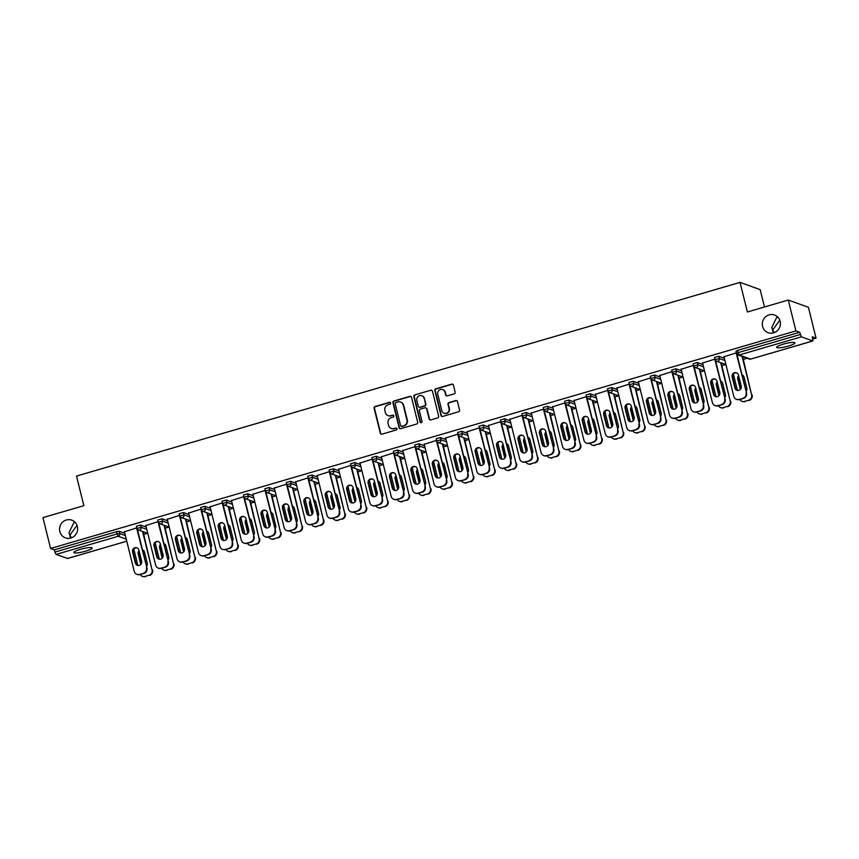 <?xml version="1.0" encoding="UTF-8"?>
<svg xmlns="http://www.w3.org/2000/svg" width="859" height="859" viewBox="0 0 859 859"><rect width="100%" height="100%" fill="white"/><g stroke="black" fill="none" stroke-linecap="round" stroke-linejoin="round"><path stroke-width="1.29" d="M71.501 537.809L69.869 535.211L70.417 538.142M77.374 526.449A9.428 9.02 109.8 0 1 65.391 537.874A9.428 9.02 109.8 0 1 62.546 522.208A9.428 9.02 109.8 0 1 77.374 526.449M774.27 332.658L772.649 330.06L773.197 332.991M780.144 321.298A9.428 9.02 109.8 0 1 768.171 332.723A9.428 9.02 109.8 0 1 765.326 317.057A9.428 9.02 109.8 0 1 780.144 321.298M390.63 403A1.009 0.966 -70.2 0 0 389.438 402.313L375.125 406.49A1.45 1.385 -70.2 0 0 374.127 408.261L380.29 433.161A1.45 1.385 -70.2 0 0 381.976 434.149L396.289 429.972A1.009 0.966 -70.2 0 0 396.396 428.05A1.009 0.966 -70.2 0 0 395.816 428.04L393.959 428.577A4.628 4.424 -70.2 0 1 388.547 425.409L388.043 423.337A4.628 4.424 -70.2 0 1 391.253 417.646L393.111 417.109A1.009 0.966 -70.2 0 0 393.207 415.187A1.009 0.966 -70.2 0 0 392.627 415.176L390.77 415.713A4.628 4.424 -70.2 0 1 385.369 412.545L384.853 410.473A4.628 4.424 -70.2 0 1 388.075 404.782L389.922 404.245A1.009 0.966 -70.2 0 0 390.63 403M390.222 402.42A1.009 0.966 -70.2 0 0 389.846 402.452L375.533 406.629A1.45 1.385 -70.2 0 0 374.524 408.412L380.687 433.312A1.45 1.385 -70.2 0 0 381.353 434.182M396.59 428.147A1.009 0.966 -70.2 0 0 396.214 428.179L393.959 428.577M393.401 415.284A1.009 0.966 -70.2 0 0 393.035 415.316L390.77 415.713M777.986 317.272L776.622 317.54L771.747 327.569L772.649 330.06L779.8 320.182M75.205 522.422L73.842 522.691L68.967 532.72L69.869 535.211L77.02 525.332M783.215 344.18A9.428 1.568 166.1 0 0 776.643 347.369A9.428 1.568 166.1 0 0 788.369 346.037A9.428 1.568 166.1 0 0 794.94 342.848A9.428 1.568 166.1 0 0 783.215 344.18M80.435 549.331A9.428 1.568 166.1 0 0 73.863 552.52A9.428 1.568 166.1 0 0 85.589 551.188A9.428 1.568 166.1 0 0 92.16 547.999A9.428 1.568 166.1 0 0 80.435 549.331M454.132 393.884A1.45 1.385 -70.2 0 0 455.141 392.101L453.412 385.122A1.45 1.385 -70.2 0 0 451.727 384.123L435.824 388.773A1.45 1.385 -70.2 0 0 434.815 390.544L440.978 415.445A1.45 1.385 -70.2 0 0 442.675 416.432L458.566 411.794A1.45 1.385 -70.2 0 0 459.576 410.022L457.482 401.582A1.45 1.385 -70.2 0 0 455.796 400.595L448.989 402.581A1.45 1.385 -70.2 0 0 447.99 404.353L449.021 408.54A3.865 3.694 -70.2 0 1 444.114 413.222A3.865 3.694 -70.2 0 1 441.816 410.645L437.757 394.249A3.865 3.694 -70.2 0 1 442.675 389.557A3.865 3.694 -70.2 0 1 444.962 392.144L445.638 394.872A1.45 1.385 -70.2 0 0 447.335 395.87L454.132 393.884M50.584 548.471L42.95 517.612L83.849 505.672L76.526 476.069L740.05 282.375L747.373 311.978L788.283 300.038L795.917 330.898L50.584 548.471L54.353 549.824L54.912 552.079L117.092 533.933L116.534 531.678L54.353 549.824M411.515 397.352A1.45 1.385 -70.2 0 0 409.818 396.364L393.927 401.003A1.45 1.385 -70.2 0 0 392.917 402.774L399.081 427.675A1.45 1.385 -70.2 0 0 400.766 428.662L416.669 424.024A1.45 1.385 -70.2 0 0 417.678 422.252L411.515 397.352M414.876 394.882L430.778 390.244A1.45 1.385 -70.2 0 1 432.464 391.232L438.627 416.132A1.45 1.385 -70.2 0 1 437.618 417.914L430.821 419.901A1.45 1.385 -70.2 0 1 429.124 418.902L426.622 408.809A1.45 1.385 -70.2 0 0 424.937 407.821L420.427 409.131A1.45 1.385 -70.2 0 0 419.417 410.913L422.016 421.425A1.009 0.966 -70.2 0 1 420.738 422.649A1.009 0.966 -70.2 0 1 420.137 421.973L413.866 396.665A1.45 1.385 -70.2 0 1 414.876 394.882L430.778 390.244M764.478 306.985L760.183 289.633L740.05 282.375M67.603 558.468L56.039 554.42L54.912 552.079M788.283 300.038L808.416 307.297L816.05 338.156L812.85 339.09M795.917 330.898L799.686 332.261L801.372 336.846L812.861 340.959L812.281 336.803L816.05 338.156M747.126 358.278L743.325 359.384M725.715 364.527L721.904 365.633M704.294 370.777L700.493 371.893M682.884 377.026L679.082 378.143M661.473 383.275L657.672 384.392M640.062 389.535L636.261 390.641M618.652 395.784L614.84 396.89M597.23 402.033L593.429 403.139M575.82 408.283L572.019 409.389M554.409 414.532L550.608 415.649M532.999 420.781L529.198 421.898M511.588 427.03L507.776 428.147M490.167 433.29L486.366 434.396M468.756 439.54L464.955 440.646M447.346 445.789L443.545 446.895M425.935 452.038L422.134 453.144M404.525 458.287L400.713 459.393M383.103 464.536L379.302 465.653M361.693 470.786L357.892 471.902M340.282 477.046L336.481 478.152M318.872 483.295L315.07 484.401M297.461 489.544L293.649 490.65M276.04 495.793L272.239 496.899M254.629 502.043L250.828 503.149M233.218 508.292L229.417 509.408M211.808 514.541L208.007 515.658M190.397 520.79L186.586 521.907M168.976 527.05L165.175 528.156M147.565 533.299L143.764 534.405M124.448 531.796L136.817 527.856M714.634 357.473L718.758 356.27L724.384 358.3M736.045 351.224L737.505 350.408L738.064 352.662L800.244 334.516M799.686 332.261L737.505 350.408M116.534 531.678L119.197 531.292L124.823 533.321M702.587 363.035L714.967 359.083M671.813 369.982L675.926 368.779L681.552 370.809M659.766 375.533L672.135 371.593M628.981 382.48L633.104 381.278L638.731 383.307M616.934 388.032L629.314 384.091M586.16 394.979L590.273 393.776L595.899 395.806M574.113 400.53L586.493 396.59M543.328 407.488L547.451 406.286L553.078 408.304M531.292 413.039L543.661 409.099M500.507 419.987L504.63 418.784L510.257 420.813M488.46 425.538L500.84 421.597M457.686 432.485L461.798 431.282L467.425 433.312M445.638 438.036L458.008 434.096M414.854 444.983L418.977 443.781L424.604 445.81M402.807 450.535L415.187 446.594M372.033 457.493L376.145 456.29L381.772 458.319M359.985 463.044L372.366 459.103M329.201 469.991L333.324 468.789L338.951 470.818M317.164 475.542L329.534 471.602M286.38 482.49L290.492 481.287L296.13 483.316M274.332 488.041L286.713 484.1M243.559 494.988L247.671 493.785L253.298 495.815M231.511 500.55L243.881 496.599M200.727 507.497L204.85 506.295L210.476 508.324M188.679 513.048L201.06 509.108M157.906 519.996L162.018 518.793L167.645 520.822M145.858 525.547L158.239 521.606M136.495 526.245L140.608 525.042L146.234 527.072M167.269 519.298L179.649 515.357M179.316 513.746L183.429 512.544L189.055 514.573M210.101 506.799L222.47 502.859M222.137 501.248L226.261 500.045L231.887 502.064M252.922 494.29L265.302 490.349M264.969 488.739L269.082 487.536L274.708 489.566M295.743 481.792L308.123 477.851M307.79 476.24L311.914 475.038L317.54 477.067M338.575 469.293L350.944 465.353M350.622 463.742L354.735 462.539L360.361 464.569M381.396 456.795L393.776 452.843M393.443 451.233L397.556 450.041L403.193 452.059M424.228 444.286L436.597 440.345M436.265 438.734L440.388 437.532L446.014 439.561M467.049 431.787L479.429 427.846M479.097 426.236L483.209 425.033L488.835 427.063M509.87 419.289L522.251 415.348M521.918 413.737L526.041 412.535L531.667 414.564M552.702 406.79L565.072 402.839M564.75 401.228L568.862 400.026L574.488 402.055M595.523 394.281L607.904 390.34M607.571 388.73L611.694 387.527L617.32 389.557M638.355 381.783L650.725 377.842M650.392 376.231L654.515 375.029L660.141 377.058M681.176 369.284L693.557 365.343M693.224 363.733L697.336 362.53L702.963 364.56M723.997 356.775L736.378 352.834M388.311 415.702A4.628 4.424 -70.2 0 0 391.178 415.863M391.5 428.566A4.628 4.424 -70.2 0 0 394.356 428.727M410.849 396.471A1.45 1.385 -70.2 0 0 410.226 396.504L394.324 401.142A1.45 1.385 -70.2 0 0 393.325 402.925L399.489 427.825A1.45 1.385 -70.2 0 0 400.144 428.695M395.881 402.506A1.009 0.966 -70.2 0 0 395.183 403.751L400.595 425.602A1.009 0.966 -70.2 0 0 401.776 426.3L403.73 425.731A4.628 4.424 -70.2 0 0 406.941 420.04L403.247 405.104A4.628 4.424 -70.2 0 0 397.835 401.937L395.881 402.506M401.4 426.332A1.009 0.966 -70.2 0 0 402.173 426.44L401.776 426.3M400.702 402.087A4.628 4.424 -70.2 0 1 403.644 405.244L407.349 420.191A4.628 4.424 -70.2 0 1 404.127 425.871L402.173 426.44M431.798 390.351A1.45 1.385 -70.2 0 0 431.175 390.394M425.967 407.928A1.45 1.385 -70.2 0 1 427.03 408.948L429.532 419.052A1.45 1.385 -70.2 0 0 430.187 419.933M415.273 395.033A1.45 1.385 -70.2 0 0 414.274 396.804L420.534 422.123A1.009 0.966 -70.2 0 0 420.942 422.703M424.035 398.329A3.865 3.694 -70.2 0 0 417.946 396.59A3.865 3.694 -70.2 0 0 416.83 400.434L418.258 406.21A1.45 1.385 -70.2 0 0 419.944 407.198L424.453 405.877A1.45 1.385 -70.2 0 0 425.463 404.106L424.432 398.479A3.865 3.694 -70.2 0 0 421.941 395.827M419.321 407.23A1.45 1.385 -70.2 0 0 420.352 407.349L419.944 407.198M424.432 398.479L425.86 404.245A1.45 1.385 -70.2 0 1 424.861 406.028L420.352 407.349M442.868 389.642A3.865 3.694 -70.2 0 1 445.37 392.295L446.046 395.022A1.45 1.385 -70.2 0 0 446.712 395.902M444.307 413.297A3.865 3.694 -70.2 0 0 449.429 408.68L449.021 408.54M456.827 400.702A1.45 1.385 -70.2 0 0 456.204 400.734L449.397 402.721A1.45 1.385 -70.2 0 0 448.387 404.492L449.429 408.68M452.747 384.241A1.45 1.385 -70.2 0 0 452.124 384.274L436.232 388.912A1.45 1.385 -70.2 0 0 435.223 390.695L441.386 415.595A1.45 1.385 -70.2 0 0 442.041 416.465M139.051 550.694A3.382 3.243 -70.2 0 0 138.192 553.937L140.79 564.47M146.556 566.296A3.382 3.243 -70.2 0 0 147.254 563.236L144.505 552.101A3.382 3.243 -70.2 0 0 142.487 549.835L142.487 549.835M133.811 549.051L137.87 565.458M140.275 574.499A4.413 4.231 -70.2 0 0 144.999 576.432L148.983 575.272A4.413 4.231 -70.2 0 0 152.054 569.839L143.088 531.678M142.562 531.496L152.054 569.839M144.999 576.432L148.983 575.272M139.212 551.328A3.382 3.243 -70.2 0 0 138.707 554.13L141.155 564.009M145.525 576.625A4.413 4.231 109.8 0 1 142.981 576.55L142.454 576.357M152.58 570.032A4.413 4.231 109.8 0 1 149.509 575.455M137.623 565.405A3.382 3.243 109.8 0 1 135.872 563.246L133.113 552.112A3.382 3.243 109.8 0 1 137.15 547.924M137.408 529.305L146.986 568.014A4.413 4.231 109.8 0 1 143.915 573.436L139.931 574.607A4.413 4.231 109.8 0 1 137.386 574.531L136.86 574.338A4.413 4.231 -70.2 0 0 139.405 574.413L139.931 574.607M136.86 574.338A4.413 4.231 -70.2 0 1 134.24 571.385L124.372 531.496M136.581 527.931L146.986 568.014M143.915 573.436L139.405 574.413M135.346 563.053L132.587 551.918A3.382 3.243 109.8 0 1 136.892 547.817A3.382 3.243 109.8 0 1 138.9 550.082L141.66 561.217A3.382 3.243 109.8 0 1 137.354 565.319A3.382 3.243 109.8 0 1 135.346 563.053L135.872 563.246M143.389 573.254A4.413 4.231 -70.2 0 0 146.459 567.82M160.472 544.434A3.382 3.243 -70.2 0 0 159.602 547.688L162.201 558.21M167.967 560.047A3.382 3.243 -70.2 0 0 168.665 556.976L165.916 545.852A3.382 3.243 -70.2 0 0 163.908 543.586A3.382 3.243 -70.2 0 0 163.897 543.575M155.221 542.802L159.291 559.209M161.685 568.25A4.413 4.231 -70.2 0 0 166.421 570.183L170.393 569.023A4.413 4.231 -70.2 0 0 173.464 563.59L164.498 525.429M163.983 525.246L173.464 563.59M166.421 570.183L170.393 569.023M160.622 545.078A3.382 3.243 -70.2 0 0 160.118 547.881L162.566 557.759M166.936 570.365A4.413 4.231 109.8 0 1 164.391 570.301L163.876 570.108M173.99 563.772A4.413 4.231 109.8 0 1 170.92 569.206M181.883 538.185A3.382 3.243 -70.2 0 0 181.013 541.438L183.622 551.961M189.377 553.787A3.382 3.243 -70.2 0 0 190.086 550.726L187.326 539.592A3.382 3.243 -70.2 0 0 185.319 537.337A3.382 3.243 -70.2 0 0 185.308 537.326M176.643 536.553L180.701 552.96M183.096 562.001A4.413 4.231 -70.2 0 0 187.831 563.934L191.815 562.763A4.413 4.231 -70.2 0 0 194.886 557.341L185.92 519.18M185.394 518.997L194.886 557.341M187.831 563.934L191.815 562.763M182.044 538.829A3.382 3.243 -70.2 0 0 181.539 541.632L183.976 551.51M188.357 564.116A4.413 4.231 109.8 0 1 185.812 564.041L185.286 563.858M195.401 557.523A4.413 4.231 109.8 0 1 192.33 562.956M203.293 531.936A3.382 3.243 -70.2 0 0 202.423 535.189L205.033 545.712M210.799 547.537A3.382 3.243 -70.2 0 0 211.497 544.477L208.737 533.342A3.382 3.243 -70.2 0 0 206.729 531.077A3.382 3.243 -70.2 0 0 206.718 531.077M198.053 530.304L202.112 546.711M204.517 555.752A4.413 4.231 -70.2 0 0 209.242 557.684L213.225 556.514A4.413 4.231 -70.2 0 0 216.296 551.091L207.33 512.93M206.804 512.737L216.296 551.091M209.242 557.684L213.225 556.514M203.454 532.58A3.382 3.243 -70.2 0 0 202.949 535.382L205.398 545.261M209.768 557.867A4.413 4.231 109.8 0 1 207.223 557.792L206.697 557.609M216.822 551.274A4.413 4.231 109.8 0 1 213.741 556.707M224.704 525.687A3.382 3.243 -70.2 0 0 223.834 528.94L226.443 539.463M232.209 541.288A3.382 3.243 -70.2 0 0 232.907 538.228L230.148 527.093A3.382 3.243 -70.2 0 0 228.14 524.828A3.382 3.243 -70.2 0 0 228.129 524.828M219.464 524.044L223.523 540.461M225.928 549.502A4.413 4.231 -70.2 0 0 230.652 551.424L234.636 550.265A4.413 4.231 -70.2 0 0 237.707 544.831L228.741 506.681M228.215 506.488L237.707 544.831M230.652 551.424L234.636 550.265M224.865 526.331A3.382 3.243 -70.2 0 0 224.36 529.123L226.808 539.012M231.178 551.618A4.413 4.231 109.8 0 1 228.634 551.542L228.107 551.36M238.233 545.025A4.413 4.231 109.8 0 1 235.162 550.458M246.114 519.437A3.382 3.243 -70.2 0 0 245.255 522.691L247.854 533.214M253.62 535.039A3.382 3.243 -70.2 0 0 254.318 531.979L251.569 520.844A3.382 3.243 -70.2 0 0 249.561 518.578A3.382 3.243 -70.2 0 0 249.55 518.578M240.874 517.794L244.933 534.201M247.338 543.253A4.413 4.231 -70.2 0 0 252.063 545.175L256.046 544.015A4.413 4.231 -70.2 0 0 259.117 538.582L250.152 500.432M249.625 500.239L259.117 538.582M252.063 545.175L256.046 544.015M246.275 520.082A3.382 3.243 -70.2 0 0 245.771 522.873L248.219 532.763M252.589 545.368A4.413 4.231 109.8 0 1 250.044 545.293L249.518 545.111M259.643 538.776A4.413 4.231 109.8 0 1 256.573 544.209M159.033 559.155A3.382 3.243 109.8 0 1 157.283 556.997L154.523 545.862A3.382 3.243 109.8 0 1 158.561 541.675M158.818 523.056L168.396 561.765A4.413 4.231 109.8 0 1 165.325 567.187L161.342 568.357A4.413 4.231 109.8 0 1 158.797 568.282L158.271 568.089A4.413 4.231 -70.2 0 0 160.816 568.164L161.342 568.357M158.271 568.089A4.413 4.231 -70.2 0 1 155.651 565.136L145.783 525.246M158.002 521.671L168.396 561.765M165.325 567.187L160.816 568.164M156.757 556.804L153.997 545.669A3.382 3.243 109.8 0 1 158.303 541.567A3.382 3.243 109.8 0 1 160.322 543.833L163.07 554.968A3.382 3.243 109.8 0 1 158.765 559.069A3.382 3.243 109.8 0 1 156.757 556.804L157.283 556.997M164.799 567.004A4.413 4.231 -70.2 0 0 167.87 561.571M180.444 552.906A3.382 3.243 109.8 0 1 178.693 550.748L175.934 539.613A3.382 3.243 109.8 0 1 179.982 535.425M180.229 516.807L189.807 555.505A4.413 4.231 109.8 0 1 186.736 560.938L182.752 562.097A4.413 4.231 109.8 0 1 180.207 562.033L179.692 561.84A4.413 4.231 -70.2 0 0 182.237 561.915L182.752 562.097M179.692 561.84A4.413 4.231 -70.2 0 1 177.072 558.887L167.194 518.986M179.413 515.421L189.807 555.505M186.736 560.938L182.237 561.915M178.167 550.555L175.419 539.42A3.382 3.243 109.8 0 1 179.724 535.318A3.382 3.243 109.8 0 1 181.732 537.584L184.481 548.708A3.382 3.243 109.8 0 1 180.175 552.82A3.382 3.243 109.8 0 1 178.167 550.555L178.693 550.748M186.21 560.755A4.413 4.231 -70.2 0 0 189.281 555.322M201.854 546.657A3.382 3.243 109.8 0 1 200.104 544.499L197.355 533.364A3.382 3.243 109.8 0 1 201.393 529.165M201.64 510.557L211.217 549.255A4.413 4.231 109.8 0 1 208.146 554.689L204.174 555.848A4.413 4.231 109.8 0 1 201.629 555.773L201.103 555.59A4.413 4.231 -70.2 0 0 203.647 555.666L204.174 555.848M201.103 555.59A4.413 4.231 -70.2 0 1 198.483 552.638L188.604 512.737M200.823 509.172L211.217 549.255M208.146 554.689L203.647 555.666M199.589 544.305L196.829 533.171A3.382 3.243 109.8 0 1 201.135 529.069A3.382 3.243 109.8 0 1 203.143 531.324L205.902 542.458A3.382 3.243 109.8 0 1 201.597 546.571A3.382 3.243 109.8 0 1 199.589 544.305L200.104 544.499M207.62 554.495A4.413 4.231 -70.2 0 0 210.702 549.073M223.276 540.397A3.382 3.243 109.8 0 1 221.515 538.239L218.766 527.115A3.382 3.243 109.8 0 1 222.803 522.916M223.05 504.297L232.628 543.006A4.413 4.231 109.8 0 1 229.557 548.439L225.584 549.599A4.413 4.231 109.8 0 1 223.039 549.524L222.513 549.341A4.413 4.231 -70.2 0 0 225.058 549.416L225.584 549.599M222.513 549.341A4.413 4.231 -70.2 0 1 219.893 546.388L210.015 506.488M222.234 502.923L232.628 543.006M229.557 548.439L225.058 549.416M220.999 538.056L218.24 526.921A3.382 3.243 109.8 0 1 222.545 522.809A3.382 3.243 109.8 0 1 224.553 525.074L227.313 536.209A3.382 3.243 109.8 0 1 223.007 540.322A3.382 3.243 109.8 0 1 220.999 538.056L221.515 538.239M229.042 548.246A4.413 4.231 -70.2 0 0 232.113 542.824M244.686 534.148A3.382 3.243 109.8 0 1 242.936 531.989L240.176 520.855A3.382 3.243 109.8 0 1 244.214 516.667M244.471 498.048L254.049 536.757A4.413 4.231 109.8 0 1 250.978 542.19L246.995 543.35A4.413 4.231 109.8 0 1 244.45 543.275L243.924 543.092A4.413 4.231 -70.2 0 0 246.469 543.156L246.995 543.35M243.924 543.092A4.413 4.231 -70.2 0 1 241.304 540.139L231.436 500.239M243.645 496.674L254.049 536.757M250.978 542.19L246.469 543.156M242.41 531.807L239.65 520.672A3.382 3.243 109.8 0 1 243.956 516.56A3.382 3.243 109.8 0 1 245.964 518.825L248.723 529.96A3.382 3.243 109.8 0 1 244.418 534.073A3.382 3.243 109.8 0 1 242.41 531.807L242.936 531.989M250.452 541.997A4.413 4.231 -70.2 0 0 253.523 536.564M267.536 513.188A3.382 3.243 -70.2 0 0 266.666 516.442L269.264 526.964M275.03 528.79A3.382 3.243 -70.2 0 0 275.728 525.729L272.979 514.595A3.382 3.243 -70.2 0 0 270.972 512.329A3.382 3.243 -70.2 0 0 270.961 512.329M262.285 511.545L266.354 527.952M268.749 536.993A4.413 4.231 -70.2 0 0 273.484 538.926L277.457 537.766A4.413 4.231 -70.2 0 0 280.528 532.333L271.562 494.183M271.047 493.989L280.528 532.333M273.484 538.926L277.457 537.766M267.686 513.832A3.382 3.243 -70.2 0 0 267.192 516.624L269.629 526.503M274 539.119A4.413 4.231 109.8 0 1 271.455 539.044L270.939 538.851M281.054 532.526A4.413 4.231 109.8 0 1 277.983 537.959M266.097 527.898A3.382 3.243 109.8 0 1 264.347 525.74L261.587 514.605A3.382 3.243 109.8 0 1 265.624 510.418M265.882 491.799L275.46 530.508A4.413 4.231 109.8 0 1 272.389 535.941L268.405 537.1A4.413 4.231 109.8 0 1 265.861 537.025L265.334 536.832A4.413 4.231 -70.2 0 0 267.879 536.907L268.405 537.1M265.334 536.832A4.413 4.231 -70.2 0 1 262.714 533.879L252.847 493.989M265.066 490.425L275.46 530.508M272.389 535.941L267.879 536.907M263.82 525.558L261.072 514.423A3.382 3.243 109.8 0 1 265.367 510.31A3.382 3.243 109.8 0 1 267.385 512.576L270.134 523.711A3.382 3.243 109.8 0 1 265.828 527.813A3.382 3.243 109.8 0 1 263.82 525.558L264.347 525.74M271.863 535.748A4.413 4.231 -70.2 0 0 274.934 530.314M288.946 506.939A3.382 3.243 -70.2 0 0 288.076 510.182L290.686 520.715M296.441 522.54A3.382 3.243 -70.2 0 0 297.15 519.48L294.39 508.345A3.382 3.243 -70.2 0 0 292.382 506.08A3.382 3.243 -70.2 0 0 292.371 506.08M283.706 505.296L287.765 521.703M290.159 530.744A4.413 4.231 -70.2 0 0 294.895 532.677L298.878 531.517A4.413 4.231 -70.2 0 0 301.949 526.084L292.983 487.933M292.457 487.74L301.949 526.084M294.895 532.677L298.878 531.517M289.107 507.572A3.382 3.243 -70.2 0 0 288.603 510.375L291.04 520.253M295.421 532.87A4.413 4.231 109.8 0 1 292.876 532.795L292.35 532.601M302.465 526.277A4.413 4.231 109.8 0 1 299.394 531.7M287.507 521.649A3.382 3.243 109.8 0 1 285.757 519.491L282.998 508.356A3.382 3.243 109.8 0 1 287.046 504.169M287.293 485.55L296.87 524.258A4.413 4.231 109.8 0 1 293.799 529.681L289.816 530.851A4.413 4.231 109.8 0 1 287.271 530.776L286.756 530.583A4.413 4.231 -70.2 0 0 289.3 530.658L289.816 530.851M286.756 530.583A4.413 4.231 -70.2 0 1 284.136 527.63L274.257 487.74M286.476 484.175L296.87 524.258M293.799 529.681L289.3 530.658M285.231 519.298L282.482 508.174A3.382 3.243 109.8 0 1 286.788 504.061A3.382 3.243 109.8 0 1 288.796 506.327L291.545 517.462A3.382 3.243 109.8 0 1 287.239 521.563A3.382 3.243 109.8 0 1 285.231 519.298L285.757 519.491M293.273 529.498A4.413 4.231 -70.2 0 0 296.344 524.065M310.357 500.679A3.382 3.243 -70.2 0 0 309.487 503.932L312.096 514.455M317.862 516.291A3.382 3.243 -70.2 0 0 318.56 513.231L315.801 502.096A3.382 3.243 -70.2 0 0 313.793 499.831A3.382 3.243 -70.2 0 0 313.782 499.82M305.117 499.047L309.176 515.454M311.581 524.495A4.413 4.231 -70.2 0 0 316.305 526.427L320.289 525.268A4.413 4.231 -70.2 0 0 323.36 519.835L314.394 481.674M313.868 481.491L323.36 519.835M316.305 526.427L320.289 525.268M310.518 501.323A3.382 3.243 -70.2 0 0 310.013 504.126L312.461 514.004M316.831 526.61A4.413 4.231 109.8 0 1 314.287 526.546L313.76 526.352M323.886 520.028A4.413 4.231 109.8 0 1 320.815 525.45M308.918 515.4A3.382 3.243 109.8 0 1 307.168 513.242L304.419 502.107A3.382 3.243 109.8 0 1 308.456 497.919M308.703 479.301L318.281 518.009A4.413 4.231 109.8 0 1 315.21 523.432L311.237 524.602A4.413 4.231 109.8 0 1 308.692 524.527L308.166 524.334A4.413 4.231 -70.2 0 0 310.711 524.409L311.237 524.602M308.166 524.334A4.413 4.231 -70.2 0 1 305.546 521.381L295.668 481.491M307.887 477.915L318.281 518.009M315.21 523.432L310.711 524.409M306.652 513.048L303.893 501.914A3.382 3.243 109.8 0 1 308.198 497.812A3.382 3.243 109.8 0 1 310.206 500.078L312.966 511.212A3.382 3.243 109.8 0 1 308.66 515.314A3.382 3.243 109.8 0 1 306.652 513.048L307.168 513.242M314.684 523.249A4.413 4.231 -70.2 0 0 317.766 517.816M331.767 494.43A3.382 3.243 -70.2 0 0 330.898 497.683L333.507 508.206M339.273 510.031A3.382 3.243 -70.2 0 0 339.971 506.971L337.211 495.836A3.382 3.243 -70.2 0 0 335.203 493.581A3.382 3.243 -70.2 0 0 335.193 493.571M326.527 492.798L330.586 509.204M332.991 518.245A4.413 4.231 -70.2 0 0 337.716 520.178L341.699 519.019A4.413 4.231 -70.2 0 0 344.77 513.585L335.805 475.424M335.278 475.242L344.77 513.585M337.716 520.178L341.699 519.019M331.928 495.074A3.382 3.243 -70.2 0 0 331.424 497.876L333.872 507.755M338.242 520.361A4.413 4.231 109.8 0 1 335.697 520.296L335.171 520.103M345.297 513.768A4.413 4.231 109.8 0 1 342.226 519.201M330.339 509.151A3.382 3.243 109.8 0 1 328.578 506.993L325.829 495.858A3.382 3.243 109.8 0 1 329.867 491.67M330.114 473.051L339.702 511.749A4.413 4.231 109.8 0 1 336.621 517.182L332.648 518.342A4.413 4.231 109.8 0 1 330.103 518.278L329.577 518.084A4.413 4.231 -70.2 0 0 332.122 518.16L332.648 518.342M329.577 518.084A4.413 4.231 -70.2 0 1 326.957 515.132L317.089 475.231M329.298 471.666L339.702 511.749M336.621 517.182L332.122 518.16M328.063 506.799L325.303 495.664A3.382 3.243 109.8 0 1 329.609 491.563A3.382 3.243 109.8 0 1 331.617 493.828L334.376 504.963A3.382 3.243 109.8 0 1 330.071 509.065A3.382 3.243 109.8 0 1 328.063 506.799L328.578 506.993M336.105 517A4.413 4.231 -70.2 0 0 339.176 511.567M353.178 488.18A3.382 3.243 -70.2 0 0 352.319 491.434L354.917 501.957M360.683 503.782A3.382 3.243 -70.2 0 0 361.381 500.722L358.632 489.587A3.382 3.243 -70.2 0 0 356.625 487.321A3.382 3.243 -70.2 0 0 356.614 487.321M347.938 486.548L351.997 502.955M354.402 511.996A4.413 4.231 -70.2 0 0 359.126 513.929L363.11 512.759A4.413 4.231 -70.2 0 0 366.181 507.336L357.215 469.175M356.689 468.993L366.181 507.336M359.126 513.929L363.11 512.759M353.339 488.825A3.382 3.243 -70.2 0 0 352.834 491.627L355.282 501.506M359.653 514.111A4.413 4.231 109.8 0 1 357.108 514.036L356.582 513.854M366.707 507.519A4.413 4.231 109.8 0 1 363.636 512.952M351.75 502.902A3.382 3.243 109.8 0 1 350 500.743L347.24 489.609A3.382 3.243 109.8 0 1 351.277 485.41M351.535 466.802L361.113 505.5A4.413 4.231 109.8 0 1 358.042 510.933L354.058 512.093A4.413 4.231 109.8 0 1 351.514 512.028L350.987 511.835A4.413 4.231 -70.2 0 0 353.532 511.91L354.058 512.093M350.987 511.835A4.413 4.231 -70.2 0 1 348.367 508.882L338.5 468.982M350.708 465.417L361.113 505.5M358.042 510.933L353.532 511.91M349.473 500.55L346.714 489.415A3.382 3.243 109.8 0 1 351.02 485.314A3.382 3.243 109.8 0 1 353.028 487.568L355.787 498.703A3.382 3.243 109.8 0 1 351.481 502.816A3.382 3.243 109.8 0 1 349.473 500.55L350 500.743M357.516 510.74A4.413 4.231 -70.2 0 0 360.587 505.317M374.599 481.931A3.382 3.243 -70.2 0 0 373.729 485.185L376.328 495.707M382.094 497.533A3.382 3.243 -70.2 0 0 382.792 494.473L380.043 483.338A3.382 3.243 -70.2 0 0 378.035 481.072A3.382 3.243 -70.2 0 0 378.024 481.072M369.349 480.299L373.418 496.706M375.812 505.747A4.413 4.231 -70.2 0 0 380.548 507.669L384.521 506.509A4.413 4.231 -70.2 0 0 387.592 501.087L378.626 462.926M378.11 462.733L387.592 501.087M380.548 507.669L384.521 506.509M374.749 482.575A3.382 3.243 -70.2 0 0 374.256 485.367L376.693 495.256M381.063 507.862A4.413 4.231 109.8 0 1 378.518 507.787L378.003 507.605M388.118 501.269A4.413 4.231 109.8 0 1 385.047 506.703M373.16 496.642A3.382 3.243 109.8 0 1 371.41 494.483L368.651 483.359A3.382 3.243 109.8 0 1 372.688 479.161M372.946 460.553L382.523 499.251A4.413 4.231 109.8 0 1 379.453 504.684L375.469 505.844A4.413 4.231 109.8 0 1 372.924 505.768L372.398 505.586A4.413 4.231 -70.2 0 0 374.943 505.661L375.469 505.844M372.398 505.586A4.413 4.231 -70.2 0 1 369.778 502.633L359.91 462.733M372.13 459.168L382.523 499.251M379.453 504.684L374.943 505.661M370.884 494.301L368.135 483.166A3.382 3.243 109.8 0 1 372.43 479.054A3.382 3.243 109.8 0 1 374.449 481.319L377.198 492.454A3.382 3.243 109.8 0 1 372.892 496.566A3.382 3.243 109.8 0 1 370.884 494.301L371.41 494.483M378.926 504.491A4.413 4.231 -70.2 0 0 381.997 499.068M396.01 475.682A3.382 3.243 -70.2 0 0 395.14 478.935L397.749 489.458M403.515 491.284A3.382 3.243 -70.2 0 0 404.213 488.223L401.454 477.089A3.382 3.243 -70.2 0 0 399.446 474.823A3.382 3.243 -70.2 0 0 399.435 474.823M390.77 474.039L394.829 490.446M397.223 499.498A4.413 4.231 -70.2 0 0 401.958 501.42L405.942 500.26A4.413 4.231 -70.2 0 0 409.013 494.827L400.047 456.677M399.521 456.483L409.013 494.827M401.958 501.42L405.942 500.26M396.171 476.326A3.382 3.243 -70.2 0 0 395.666 479.118L398.104 489.007M402.484 501.613A4.413 4.231 109.8 0 1 399.94 501.538L399.414 501.355M409.528 495.02A4.413 4.231 109.8 0 1 406.457 500.453M394.571 490.392A3.382 3.243 109.8 0 1 392.821 488.234L390.061 477.099A3.382 3.243 109.8 0 1 394.109 472.912M394.356 454.293L403.934 493.002A4.413 4.231 109.8 0 1 400.863 498.435L396.879 499.594A4.413 4.231 109.8 0 1 394.335 499.519L393.819 499.337A4.413 4.231 -70.2 0 0 396.364 499.401L396.879 499.594M393.819 499.337A4.413 4.231 -70.2 0 1 391.199 496.384L381.321 456.483M393.54 452.918L403.934 493.002M400.863 498.435L396.364 499.401M392.295 488.052L389.546 476.917A3.382 3.243 109.8 0 1 393.851 472.804A3.382 3.243 109.8 0 1 395.859 475.07L398.608 486.205A3.382 3.243 109.8 0 1 394.302 490.317A3.382 3.243 109.8 0 1 392.295 488.052L392.821 488.234M400.337 498.241A4.413 4.231 -70.2 0 0 403.408 492.819M417.42 469.433A3.382 3.243 -70.2 0 0 416.551 472.686L419.16 483.209M424.926 485.034A3.382 3.243 -70.2 0 0 425.624 481.974L422.864 470.839A3.382 3.243 -70.2 0 0 420.856 468.574A3.382 3.243 -70.2 0 0 420.846 468.574M412.18 467.79L416.239 484.197M418.644 493.249A4.413 4.231 -70.2 0 0 423.369 495.171L427.353 494.011A4.413 4.231 -70.2 0 0 430.423 488.578L421.458 450.427M420.931 450.234L430.423 488.578M423.369 495.171L427.353 494.011M417.581 470.077A3.382 3.243 -70.2 0 0 417.077 472.869L419.525 482.758M423.895 495.364A4.413 4.231 109.8 0 1 421.35 495.289L420.824 495.095M430.95 488.771A4.413 4.231 109.8 0 1 427.879 494.204M415.981 484.143A3.382 3.243 109.8 0 1 414.231 481.985L411.482 470.85A3.382 3.243 109.8 0 1 415.52 466.662M415.767 448.044L425.345 486.752A4.413 4.231 109.8 0 1 422.274 492.186L418.301 493.345A4.413 4.231 109.8 0 1 415.756 493.27L415.23 493.087A4.413 4.231 -70.2 0 0 417.775 493.152L418.301 493.345M415.23 493.087A4.413 4.231 -70.2 0 1 412.61 490.124L402.731 450.234M414.951 446.669L425.345 486.752M422.274 492.186L417.775 493.152M413.716 481.802L410.956 470.668A3.382 3.243 109.8 0 1 415.262 466.555A3.382 3.243 109.8 0 1 417.27 468.821L420.03 479.956A3.382 3.243 109.8 0 1 415.724 484.057A3.382 3.243 109.8 0 1 413.716 481.802L414.231 481.985M421.758 491.992A4.413 4.231 -70.2 0 0 424.829 486.559M438.831 463.184A3.382 3.243 -70.2 0 0 437.961 466.426L440.57 476.96M446.336 478.785A3.382 3.243 -70.2 0 0 447.034 475.725L444.275 464.59A3.382 3.243 -70.2 0 0 442.267 462.325L442.267 462.325M433.591 461.541L437.65 477.948M440.055 486.989A4.413 4.231 -70.2 0 0 444.779 488.921L448.763 487.762A4.413 4.231 -70.2 0 0 451.834 482.328L442.868 444.178M442.342 443.985L451.834 482.328M444.779 488.921L448.763 487.762M438.992 463.817A3.382 3.243 -70.2 0 0 438.487 466.62L440.935 476.498M445.306 489.115A4.413 4.231 109.8 0 1 442.761 489.039L442.235 488.846M452.36 482.522A4.413 4.231 109.8 0 1 449.289 487.944M437.403 477.894A3.382 3.243 109.8 0 1 435.642 475.736L432.893 464.601A3.382 3.243 109.8 0 1 436.93 460.413M437.177 441.794L446.766 480.503A4.413 4.231 109.8 0 1 443.684 485.936L439.711 487.096A4.413 4.231 109.8 0 1 437.167 487.021L436.64 486.828A4.413 4.231 -70.2 0 0 439.185 486.903L439.711 487.096M436.64 486.828A4.413 4.231 -70.2 0 1 434.02 483.875L424.153 443.985M436.361 440.42L446.766 480.503M443.684 485.936L439.185 486.903M435.126 475.542L432.367 464.418A3.382 3.243 109.8 0 1 436.673 460.306A3.382 3.243 109.8 0 1 438.681 462.572L441.44 473.706A3.382 3.243 109.8 0 1 437.134 477.808A3.382 3.243 109.8 0 1 435.126 475.542L435.642 475.736M443.169 485.743A4.413 4.231 -70.2 0 0 446.24 480.31M460.241 456.934A3.382 3.243 -70.2 0 0 459.382 460.177L461.981 470.7M467.747 472.536A3.382 3.243 -70.2 0 0 468.445 469.476L465.696 458.341A3.382 3.243 -70.2 0 0 463.688 456.075A3.382 3.243 -70.2 0 0 463.677 456.075M455.002 455.291L459.06 471.698M461.466 480.739A4.413 4.231 -70.2 0 0 466.19 482.672L470.174 481.512A4.413 4.231 -70.2 0 0 473.245 476.079L464.279 437.918M463.753 437.736L473.245 476.079M466.19 482.672L470.174 481.512M460.403 457.568A3.382 3.243 -70.2 0 0 459.898 460.37L462.346 470.249M466.716 482.865A4.413 4.231 109.8 0 1 464.171 482.79L463.656 482.597M473.771 476.273A4.413 4.231 109.8 0 1 470.7 481.695M458.813 471.645A3.382 3.243 109.8 0 1 457.063 469.486L454.304 458.352A3.382 3.243 109.8 0 1 458.341 454.164M458.599 435.545L468.176 474.254A4.413 4.231 109.8 0 1 465.106 479.676L461.122 480.847A4.413 4.231 109.8 0 1 458.577 480.772L458.051 480.578A4.413 4.231 -70.2 0 0 460.596 480.653L461.122 480.847M458.051 480.578A4.413 4.231 -70.2 0 1 455.431 477.625L445.563 437.736M457.772 434.16L468.176 474.254M465.106 479.676L460.596 480.653M456.537 469.293L453.777 458.158A3.382 3.243 109.8 0 1 458.083 454.057A3.382 3.243 109.8 0 1 460.091 456.322L462.851 467.457A3.382 3.243 109.8 0 1 458.545 471.559A3.382 3.243 109.8 0 1 456.537 469.293L457.063 469.486M464.579 479.494A4.413 4.231 -70.2 0 0 467.65 474.061M481.663 450.674A3.382 3.243 -70.2 0 0 480.793 453.928L483.392 464.451M489.158 466.276A3.382 3.243 -70.2 0 0 489.855 463.216L487.107 452.092A3.382 3.243 -70.2 0 0 485.099 449.826A3.382 3.243 -70.2 0 0 485.088 449.815M476.412 449.042L480.482 465.449M482.876 474.49A4.413 4.231 -70.2 0 0 487.611 476.423L491.584 475.263A4.413 4.231 -70.2 0 0 494.655 469.83L485.689 431.669M485.174 431.486L494.655 469.83M487.611 476.423L491.584 475.263M481.813 451.319A3.382 3.243 -70.2 0 0 481.319 454.121L483.757 464M488.127 476.605A4.413 4.231 109.8 0 1 485.582 476.541L485.067 476.348M495.181 470.013A4.413 4.231 109.8 0 1 492.11 475.446M480.224 465.395A3.382 3.243 109.8 0 1 478.474 463.237L475.714 452.102A3.382 3.243 109.8 0 1 479.752 447.915M480.009 429.296L489.587 468.005A4.413 4.231 109.8 0 1 486.516 473.427L482.533 474.587A4.413 4.231 109.8 0 1 479.988 474.522L479.462 474.329A4.413 4.231 -70.2 0 0 482.006 474.404L482.533 474.587M479.462 474.329A4.413 4.231 -70.2 0 1 476.842 471.376L466.974 431.476M479.193 427.911L489.587 468.005M486.516 473.427L482.006 474.404M477.948 463.044L475.199 451.909A3.382 3.243 109.8 0 1 479.505 447.807A3.382 3.243 109.8 0 1 481.512 450.073L484.261 461.208A3.382 3.243 109.8 0 1 479.956 465.31A3.382 3.243 109.8 0 1 477.948 463.044L478.474 463.237M485.99 473.245A4.413 4.231 -70.2 0 0 489.061 467.811M503.073 444.425A3.382 3.243 -70.2 0 0 502.204 447.679L504.813 458.201M510.579 460.027A3.382 3.243 -70.2 0 0 511.277 456.967L508.517 445.832A3.382 3.243 -70.2 0 0 506.509 443.577A3.382 3.243 -70.2 0 0 506.499 443.566M497.833 442.793L501.892 459.2M504.287 468.241A4.413 4.231 -70.2 0 0 509.022 470.174L513.006 469.003A4.413 4.231 -70.2 0 0 516.076 463.581L507.111 425.42M506.585 425.237L516.076 463.581M509.022 470.174L513.006 469.003M503.234 445.069A3.382 3.243 -70.2 0 0 502.73 447.872L505.178 457.75M509.548 470.356A4.413 4.231 109.8 0 1 507.003 470.281L506.477 470.098M516.592 463.763A4.413 4.231 109.8 0 1 513.521 469.197M501.635 459.146A3.382 3.243 109.8 0 1 499.884 456.988L497.136 445.853A3.382 3.243 109.8 0 1 501.173 441.666M501.42 423.047L510.998 461.745A4.413 4.231 109.8 0 1 507.927 467.178L503.943 468.338A4.413 4.231 109.8 0 1 501.398 468.273L500.883 468.08A4.413 4.231 -70.2 0 0 503.428 468.155L503.943 468.338M500.883 468.08A4.413 4.231 -70.2 0 1 498.263 465.127L488.384 425.226M500.604 421.662L510.998 461.745M507.927 467.178L503.428 468.155M499.358 456.795L496.609 445.66A3.382 3.243 109.8 0 1 500.915 441.558A3.382 3.243 109.8 0 1 502.923 443.824L505.672 454.948A3.382 3.243 109.8 0 1 501.366 459.06A3.382 3.243 109.8 0 1 499.358 456.795L499.884 456.988M507.401 466.995A4.413 4.231 -70.2 0 0 510.471 461.562M524.484 438.176A3.382 3.243 -70.2 0 0 523.614 441.429L526.223 451.952M531.989 453.777A3.382 3.243 -70.2 0 0 532.687 450.717L529.928 439.583A3.382 3.243 -70.2 0 0 527.92 437.317A3.382 3.243 -70.2 0 0 527.909 437.317M519.244 436.544L523.303 452.951M525.708 461.992A4.413 4.231 -70.2 0 0 530.433 463.924L534.416 462.754A4.413 4.231 -70.2 0 0 537.487 457.332L528.521 419.171M527.995 418.977L537.487 457.332M530.433 463.924L534.416 462.754M524.645 438.82A3.382 3.243 -70.2 0 0 524.14 441.623L526.588 451.501M530.959 464.107A4.413 4.231 109.8 0 1 528.414 464.032L527.888 463.849M538.013 457.514A4.413 4.231 109.8 0 1 534.942 462.947M523.045 452.897A3.382 3.243 109.8 0 1 521.295 450.739L518.546 439.604A3.382 3.243 109.8 0 1 522.583 435.406M522.83 416.798L532.408 455.495A4.413 4.231 109.8 0 1 529.337 460.929L525.364 462.088A4.413 4.231 109.8 0 1 522.82 462.013L522.293 461.831A4.413 4.231 -70.2 0 0 524.838 461.906L525.364 462.088M522.293 461.831A4.413 4.231 -70.2 0 1 519.674 458.878L509.795 418.977M522.014 415.412L532.408 455.495M529.337 460.929L524.838 461.906M520.779 450.546L518.02 439.411A3.382 3.243 109.8 0 1 522.326 435.309A3.382 3.243 109.8 0 1 524.334 437.564L527.093 448.699A3.382 3.243 109.8 0 1 522.787 452.811A3.382 3.243 109.8 0 1 520.779 450.546L521.295 450.739M528.822 460.735A4.413 4.231 -70.2 0 0 531.893 455.313M545.894 431.927A3.382 3.243 -70.2 0 0 545.025 435.18L547.634 445.703M553.4 447.528A3.382 3.243 -70.2 0 0 554.098 444.468L551.338 433.333A3.382 3.243 -70.2 0 0 549.331 431.068L549.331 431.068M540.655 430.284L544.713 446.691M547.119 455.742A4.413 4.231 -70.2 0 0 551.843 457.664L555.827 456.505A4.413 4.231 -70.2 0 0 558.898 451.072L549.932 412.921M549.406 412.728L558.898 451.072M551.843 457.664L555.827 456.505M546.056 432.571A3.382 3.243 -70.2 0 0 545.551 435.363L547.999 445.252M552.369 457.858A4.413 4.231 109.8 0 1 549.824 457.783L549.298 457.6M559.424 451.265A4.413 4.231 109.8 0 1 556.353 456.698M544.466 446.637A3.382 3.243 109.8 0 1 542.716 444.479L539.957 433.344A3.382 3.243 109.8 0 1 543.994 429.156M544.241 410.538L553.83 449.246A4.413 4.231 109.8 0 1 550.748 454.679L546.775 455.839A4.413 4.231 109.8 0 1 544.23 455.764L543.704 455.581A4.413 4.231 -70.2 0 0 546.249 455.646L546.775 455.839M543.704 455.581A4.413 4.231 -70.2 0 1 541.084 452.629L531.216 412.728M543.425 409.163L553.83 449.246M550.748 454.679L546.249 455.646M542.19 444.296L539.431 433.161A3.382 3.243 109.8 0 1 543.736 429.049A3.382 3.243 109.8 0 1 545.744 431.315L548.504 442.449A3.382 3.243 109.8 0 1 544.198 446.562A3.382 3.243 109.8 0 1 542.19 444.296L542.716 444.479M550.232 454.486A4.413 4.231 -70.2 0 0 553.303 449.064M567.305 425.677A3.382 3.243 -70.2 0 0 566.446 428.931L569.045 439.454M574.811 441.279A3.382 3.243 -70.2 0 0 575.509 438.219L572.76 427.084A3.382 3.243 -70.2 0 0 570.752 424.818A3.382 3.243 -70.2 0 0 570.741 424.818M562.065 424.035L566.124 440.442M568.529 449.493A4.413 4.231 -70.2 0 0 573.254 451.415L577.237 450.256A4.413 4.231 -70.2 0 0 580.308 444.822L571.342 406.672M570.816 406.479L580.308 444.822M573.254 451.415L577.237 450.256M567.466 426.322A3.382 3.243 -70.2 0 0 566.961 429.113L569.41 439.003M573.78 451.609A4.413 4.231 109.8 0 1 571.235 451.533L570.72 451.34M580.834 445.016A4.413 4.231 109.8 0 1 577.763 450.449M565.877 440.388A3.382 3.243 109.8 0 1 564.127 438.23L561.367 427.095A3.382 3.243 109.8 0 1 565.405 422.907M565.662 404.288L575.24 442.997A4.413 4.231 109.8 0 1 572.169 448.43L568.186 449.59A4.413 4.231 109.8 0 1 565.641 449.515L565.115 449.332A4.413 4.231 -70.2 0 0 567.659 449.397L568.186 449.59M565.115 449.332A4.413 4.231 -70.2 0 1 562.495 446.379L552.627 406.479M564.835 402.914L575.24 442.997M572.169 448.43L567.659 449.397M563.601 438.047L560.841 426.912A3.382 3.243 109.8 0 1 565.147 422.8A3.382 3.243 109.8 0 1 567.155 425.065L569.914 436.2A3.382 3.243 109.8 0 1 565.609 440.313A3.382 3.243 109.8 0 1 563.601 438.047L564.127 438.23M571.643 448.237A4.413 4.231 -70.2 0 0 574.714 442.804M588.726 419.428A3.382 3.243 -70.2 0 0 587.857 422.682L590.455 433.204M596.221 435.03A3.382 3.243 -70.2 0 0 596.919 431.97L594.17 420.835A3.382 3.243 -70.2 0 0 592.162 418.569A3.382 3.243 -70.2 0 0 592.152 418.569M583.476 417.785L587.545 434.192M589.94 443.233A4.413 4.231 -70.2 0 0 594.675 445.166L598.648 444.006A4.413 4.231 -70.2 0 0 601.719 438.573L592.753 400.423M592.238 400.23L601.719 438.573M594.675 445.166L598.648 444.006M588.877 420.072A3.382 3.243 -70.2 0 0 588.383 422.864L590.82 432.743M595.19 445.359A4.413 4.231 109.8 0 1 592.646 445.284L592.13 445.091M602.245 438.766A4.413 4.231 109.8 0 1 599.174 444.189M587.288 434.139A3.382 3.243 109.8 0 1 585.537 431.98L582.778 420.846A3.382 3.243 109.8 0 1 586.826 416.658M587.073 398.039L596.651 436.748A4.413 4.231 109.8 0 1 593.58 442.181L589.596 443.341A4.413 4.231 109.8 0 1 587.051 443.265L586.525 443.072A4.413 4.231 -70.2 0 0 589.07 443.147L589.596 443.341M586.525 443.072A4.413 4.231 -70.2 0 1 583.905 440.119L574.037 400.23M586.257 396.665L596.651 436.748M593.58 442.181L589.07 443.147M585.011 431.798L582.262 420.663A3.382 3.243 109.8 0 1 586.568 416.551A3.382 3.243 109.8 0 1 588.576 418.816L591.325 429.951A3.382 3.243 109.8 0 1 587.019 434.053A3.382 3.243 109.8 0 1 585.011 431.798L585.537 431.98M593.054 441.988A4.413 4.231 -70.2 0 0 596.125 436.555M610.137 413.179A3.382 3.243 -70.2 0 0 609.267 416.422L611.876 426.955M617.642 428.781A3.382 3.243 -70.2 0 0 618.34 425.72L615.581 414.586A3.382 3.243 -70.2 0 0 613.573 412.32A3.382 3.243 -70.2 0 0 613.562 412.32M604.897 411.536L608.956 427.943M611.35 436.984A4.413 4.231 -70.2 0 0 616.086 438.917L620.069 437.757A4.413 4.231 -70.2 0 0 623.14 432.324L614.174 394.163M613.648 393.98L623.14 432.324M616.086 438.917L620.069 437.757M610.298 413.813A3.382 3.243 -70.2 0 0 609.793 416.615L612.242 426.493M616.612 439.11A4.413 4.231 109.8 0 1 614.067 439.035L613.541 438.842M623.655 432.517A4.413 4.231 109.8 0 1 620.585 437.94M608.698 427.889A3.382 3.243 109.8 0 1 606.948 425.731L604.199 414.596A3.382 3.243 109.8 0 1 608.236 410.409M608.483 391.79L618.061 430.499A4.413 4.231 109.8 0 1 614.99 435.921L611.007 437.091A4.413 4.231 109.8 0 1 608.462 437.016L607.947 436.823A4.413 4.231 -70.2 0 0 610.491 436.898L611.007 437.091M607.947 436.823A4.413 4.231 -70.2 0 1 605.327 433.87L595.448 393.98M607.667 390.416L618.061 430.499M614.99 435.921L610.491 436.898M606.422 425.538L603.673 414.403A3.382 3.243 109.8 0 1 607.979 410.301A3.382 3.243 109.8 0 1 609.987 412.567L612.735 423.702A3.382 3.243 109.8 0 1 608.43 427.803A3.382 3.243 109.8 0 1 606.422 425.538L606.948 425.731M614.464 435.738A4.413 4.231 -70.2 0 0 617.535 430.305M631.548 406.919A3.382 3.243 -70.2 0 0 630.678 410.173L633.287 420.695M639.053 422.531A3.382 3.243 -70.2 0 0 639.751 419.471L636.991 408.336A3.382 3.243 -70.2 0 0 634.984 406.071A3.382 3.243 -70.2 0 0 634.973 406.06M626.308 405.287L630.366 421.694M632.772 430.735A4.413 4.231 -70.2 0 0 637.496 432.668L641.48 431.508A4.413 4.231 -70.2 0 0 644.551 426.075L635.585 387.914M635.059 387.731L644.551 426.075M637.496 432.668L641.48 431.508M631.709 407.563A3.382 3.243 -70.2 0 0 631.204 410.366L633.652 420.244M638.022 432.85A4.413 4.231 109.8 0 1 635.477 432.786L634.951 432.592M645.077 426.257A4.413 4.231 109.8 0 1 642.006 431.69M630.109 421.64A3.382 3.243 109.8 0 1 628.359 419.482L625.61 408.347A3.382 3.243 109.8 0 1 629.647 404.159M629.894 385.541L639.472 424.249A4.413 4.231 109.8 0 1 636.401 429.672L632.428 430.842A4.413 4.231 109.8 0 1 629.883 430.767L629.357 430.574A4.413 4.231 -70.2 0 0 631.902 430.649L632.428 430.842M629.357 430.574A4.413 4.231 -70.2 0 1 626.737 427.621L616.859 387.731M629.078 384.156L639.472 424.249M636.401 429.672L631.902 430.649M627.843 419.289L625.084 408.154A3.382 3.243 109.8 0 1 629.389 404.052A3.382 3.243 109.8 0 1 631.397 406.318L634.157 417.453A3.382 3.243 109.8 0 1 629.851 421.554A3.382 3.243 109.8 0 1 627.843 419.289L628.359 419.482M635.885 429.489A4.413 4.231 -70.2 0 0 638.956 424.056M652.958 400.67A3.382 3.243 -70.2 0 0 652.088 403.923L654.698 414.446M660.464 416.271A3.382 3.243 -70.2 0 0 661.162 413.211L658.402 402.076A3.382 3.243 -70.2 0 0 656.394 399.822A3.382 3.243 -70.2 0 0 656.394 399.811M647.718 399.038L651.777 415.445M654.182 424.486A4.413 4.231 -70.2 0 0 658.907 426.418L662.89 425.248A4.413 4.231 -70.2 0 0 665.961 419.826L656.995 381.664M656.469 381.482L665.961 419.826M658.907 426.418L662.89 425.248M653.119 401.314A3.382 3.243 -70.2 0 0 652.615 404.117L655.063 413.995M659.433 426.601A4.413 4.231 109.8 0 1 656.888 426.536L656.362 426.343M666.487 420.008A4.413 4.231 109.8 0 1 663.416 425.441M651.53 415.391A3.382 3.243 109.8 0 1 649.78 413.233L647.02 402.098A3.382 3.243 109.8 0 1 651.058 397.91M651.305 379.291L660.893 417.989A4.413 4.231 109.8 0 1 657.822 423.423L653.839 424.582A4.413 4.231 109.8 0 1 651.294 424.518L650.768 424.325A4.413 4.231 -70.2 0 0 653.312 424.4L653.839 424.582M650.768 424.325A4.413 4.231 -70.2 0 1 648.148 421.372L638.28 381.471M650.488 377.906L660.893 417.989M657.822 423.423L653.312 424.4M649.254 413.039L646.494 401.905A3.382 3.243 109.8 0 1 650.8 397.803A3.382 3.243 109.8 0 1 652.808 400.069L655.567 411.193A3.382 3.243 109.8 0 1 651.262 415.305A3.382 3.243 109.8 0 1 649.254 413.039L649.78 413.233M657.296 423.24A4.413 4.231 -70.2 0 0 660.367 417.807M674.369 394.421A3.382 3.243 -70.2 0 0 673.51 397.674L676.108 408.197M681.874 410.022A3.382 3.243 -70.2 0 0 682.572 406.962L679.823 395.827A3.382 3.243 -70.2 0 0 677.815 393.562A3.382 3.243 -70.2 0 0 677.805 393.562M669.129 392.788L673.188 409.195M675.593 418.236A4.413 4.231 -70.2 0 0 680.328 420.169L684.301 418.999A4.413 4.231 -70.2 0 0 687.372 413.576L678.406 375.415M677.891 375.222L687.372 413.576M680.328 420.169L684.301 418.999M674.53 395.065A3.382 3.243 -70.2 0 0 674.025 397.867L676.473 407.746M680.843 420.352A4.413 4.231 109.8 0 1 678.299 420.276L677.783 420.094M687.898 413.759A4.413 4.231 109.8 0 1 684.827 419.192M672.941 409.142A3.382 3.243 109.8 0 1 671.19 406.983L668.431 395.849A3.382 3.243 109.8 0 1 672.468 391.65M672.726 373.042L682.304 411.74A4.413 4.231 109.8 0 1 679.233 417.173L675.249 418.333A4.413 4.231 109.8 0 1 672.704 418.258L672.178 418.075A4.413 4.231 -70.2 0 0 674.723 418.15L675.249 418.333M672.178 418.075A4.413 4.231 -70.2 0 1 669.558 415.122L659.691 375.222M671.899 371.657L682.304 411.74M679.233 417.173L674.723 418.15M670.664 406.79L667.905 395.655A3.382 3.243 109.8 0 1 672.21 391.554A3.382 3.243 109.8 0 1 674.218 393.809L676.978 404.943A3.382 3.243 109.8 0 1 672.672 409.056A3.382 3.243 109.8 0 1 670.664 406.79L671.19 406.983M678.707 416.98A4.413 4.231 -70.2 0 0 681.778 411.558M695.79 388.171A3.382 3.243 -70.2 0 0 694.92 391.425L697.519 401.948M703.285 403.773A3.382 3.243 -70.2 0 0 703.983 400.713L701.234 389.578A3.382 3.243 -70.2 0 0 699.226 387.312A3.382 3.243 -70.2 0 0 699.215 387.312M690.539 386.529L694.609 402.946M697.003 411.987A4.413 4.231 -70.2 0 0 701.739 413.909L705.711 412.749A4.413 4.231 -70.2 0 0 708.782 407.327L699.817 369.166M699.301 368.973L708.782 407.327M701.739 413.909L705.711 412.749M695.94 388.816A3.382 3.243 -70.2 0 0 695.446 391.607L697.884 401.497M702.254 414.102A4.413 4.231 109.8 0 1 699.72 414.027L699.194 413.845M709.309 407.51A4.413 4.231 109.8 0 1 706.238 412.943M694.351 402.882A3.382 3.243 109.8 0 1 692.601 400.724L689.841 389.599A3.382 3.243 109.8 0 1 693.889 385.401M694.136 366.782L703.714 405.491A4.413 4.231 109.8 0 1 700.643 410.924L696.66 412.084A4.413 4.231 109.8 0 1 694.115 412.009L693.6 411.826A4.413 4.231 -70.2 0 0 696.134 411.901L696.66 412.084M693.6 411.826A4.413 4.231 -70.2 0 1 690.98 408.873L681.101 368.973M693.32 365.408L703.714 405.491M700.643 410.924L696.134 411.901M692.075 400.541L689.326 389.406A3.382 3.243 109.8 0 1 693.632 385.294A3.382 3.243 109.8 0 1 695.64 387.559L698.388 398.694A3.382 3.243 109.8 0 1 694.083 402.807A3.382 3.243 109.8 0 1 692.075 400.541L692.601 400.724M700.117 410.731A4.413 4.231 -70.2 0 0 703.188 405.308M717.201 381.922A3.382 3.243 -70.2 0 0 716.331 385.176L718.94 395.698M724.706 397.524A3.382 3.243 -70.2 0 0 725.404 394.464L722.644 383.329A3.382 3.243 -70.2 0 0 720.637 381.063A3.382 3.243 -70.2 0 0 720.626 381.063M711.961 380.279L716.019 396.686M718.414 405.738A4.413 4.231 -70.2 0 0 723.149 407.66L727.133 406.5A4.413 4.231 -70.2 0 0 730.204 401.067L721.238 362.917M720.712 362.723L730.204 401.067M723.149 407.66L727.133 406.5M717.362 382.566A3.382 3.243 -70.2 0 0 716.857 385.358L719.305 395.247M723.675 407.853A4.413 4.231 109.8 0 1 721.13 407.778L720.604 407.596M730.719 401.26A4.413 4.231 109.8 0 1 727.648 406.694M715.762 396.633A3.382 3.243 109.8 0 1 714.012 394.474L711.263 383.339A3.382 3.243 109.8 0 1 715.3 379.152M715.547 360.533L725.125 399.242A4.413 4.231 109.8 0 1 722.054 404.675L718.07 405.835A4.413 4.231 109.8 0 1 715.526 405.759L715.01 405.577A4.413 4.231 -70.2 0 0 717.555 405.641L718.07 405.835M715.01 405.577A4.413 4.231 -70.2 0 1 712.39 402.624L702.512 362.723M714.731 359.159L725.125 399.242M722.054 404.675L717.555 405.641M713.485 394.292L710.737 383.157A3.382 3.243 109.8 0 1 715.042 379.044A3.382 3.243 109.8 0 1 717.05 381.31L719.799 392.445A3.382 3.243 109.8 0 1 715.493 396.557A3.382 3.243 109.8 0 1 713.485 394.292L714.012 394.474M721.528 404.482A4.413 4.231 -70.2 0 0 724.599 399.048M738.611 375.673A3.382 3.243 -70.2 0 0 737.741 378.926L740.351 389.449M746.117 391.274A3.382 3.243 -70.2 0 0 746.815 388.214L744.055 377.08A3.382 3.243 -70.2 0 0 742.047 374.814A3.382 3.243 -70.2 0 0 742.036 374.814M733.371 374.03L737.43 390.437M739.835 399.478A4.413 4.231 -70.2 0 0 744.56 401.411L748.543 400.251A4.413 4.231 -70.2 0 0 751.614 394.818L742.648 356.668M742.122 356.474L751.614 394.818M744.56 401.411L748.543 400.251M738.772 376.317A3.382 3.243 -70.2 0 0 738.268 379.109L740.716 388.987M745.086 401.604A4.413 4.231 109.8 0 1 742.541 401.529L742.015 401.336M752.14 395.011A4.413 4.231 109.8 0 1 749.069 400.444M737.172 390.383A3.382 3.243 109.8 0 1 735.422 388.225L732.673 377.09A3.382 3.243 109.8 0 1 736.711 372.903M736.958 354.284L746.535 392.993A4.413 4.231 109.8 0 1 743.464 398.426L739.492 399.585A4.413 4.231 109.8 0 1 736.947 399.51L736.421 399.328A4.413 4.231 -70.2 0 0 738.965 399.392L739.492 399.585M736.421 399.328A4.413 4.231 -70.2 0 1 733.801 396.364L723.922 356.474M736.142 352.909L746.535 392.993M743.464 398.426L738.965 399.392M734.907 388.043L732.147 376.908A3.382 3.243 109.8 0 1 736.453 372.795A3.382 3.243 109.8 0 1 738.461 375.061L741.22 386.196A3.382 3.243 109.8 0 1 736.915 390.297A3.382 3.243 109.8 0 1 734.907 388.043L735.422 388.225M742.949 398.232A4.413 4.231 -70.2 0 0 746.02 392.799M67.431 558.522L126.767 541.202L67.528 558.533M126.273 539.162L118.22 536.263L56.039 554.42M119.197 531.292L119.755 533.546A2.212 2.115 -70.2 0 1 118.22 536.263L117.092 533.933L119.755 533.546L125.382 535.576M801.372 336.846L739.191 354.992L750.583 359.105L812.764 340.948M735.959 351.159L736.517 353.414L738.064 352.662L739.191 354.992A2.212 2.115 109.8 0 1 737.913 354.96L749.306 359.062A2.212 2.115 109.8 0 0 750.583 359.105L750.755 359.051M140.608 525.042L141.166 527.297L137.053 528.5A2.212 2.115 109.8 0 0 138.363 529.982L147.791 533.375M146.792 529.327L141.166 527.297A2.212 2.115 -70.2 0 1 139.63 530.014A2.212 2.115 109.8 0 1 138.363 529.982A2.212 2.212 0 0 1 136.968 528.435L136.409 526.18M162.018 518.793L162.576 521.048L168.203 523.077M183.429 512.544L183.987 514.799L189.614 516.828M204.85 506.295L205.408 508.549L211.035 510.579M226.261 500.045L226.819 502.3L232.445 504.33M247.671 493.785L248.23 496.04L253.856 498.07M269.082 487.536L269.64 489.791L275.267 491.82M290.492 481.287L291.051 483.542L296.677 485.571M311.914 475.038L312.472 477.293L318.098 479.322M333.324 468.789L333.883 471.043L339.509 473.073M354.735 462.539L355.293 464.794L360.92 466.824M376.145 456.29L376.704 458.545L382.33 460.574M397.556 450.041L398.114 452.296L403.751 454.314M418.977 443.781L419.536 446.036L425.162 448.065M440.388 437.532L440.946 439.787L446.573 441.816M461.798 431.282L462.357 433.537L467.983 435.567M483.209 425.033L483.767 427.288L489.394 429.317M504.63 418.784L505.178 421.039L510.815 423.068M526.041 412.535L526.599 414.79L532.226 416.819M547.451 406.286L548.01 408.54L553.636 410.559M568.862 400.026L569.42 402.28L575.047 404.31M590.273 393.776L590.831 396.031L596.457 398.061M611.694 387.527L612.252 389.782L617.879 391.811M633.104 381.278L633.663 383.533L639.289 385.562M654.515 375.029L655.073 377.284L660.7 379.313M675.926 368.779L676.484 371.034L682.11 373.064M697.336 362.53L697.895 364.785L703.521 366.814M718.758 356.27L719.316 358.525L724.942 360.555M157.82 519.92L158.378 522.175A2.212 2.212 0 0 0 159.774 523.722A2.212 2.115 109.8 0 0 161.041 523.765A2.212 2.115 -70.2 0 0 162.576 521.048L158.464 522.251A2.212 2.115 109.8 0 0 159.774 523.722L169.212 527.125M179.23 513.671L179.789 515.926A2.212 2.212 0 0 0 181.185 517.472A2.212 2.115 109.8 0 0 182.452 517.515A2.212 2.115 -70.2 0 0 183.987 514.799L179.875 516.001A2.212 2.115 109.8 0 0 181.185 517.472L190.623 520.876M200.641 507.422L201.199 509.677A2.212 2.212 0 0 0 202.595 511.223A2.212 2.115 109.8 0 0 203.873 511.266A2.212 2.115 -70.2 0 0 205.408 508.549L201.285 509.752A2.212 2.115 109.8 0 0 202.595 511.223L212.033 514.627M222.052 501.173L222.61 503.428A2.212 2.212 0 0 0 224.006 504.974A2.212 2.115 109.8 0 0 225.283 505.006A2.212 2.115 -70.2 0 0 226.819 502.3L222.696 503.503A2.212 2.115 109.8 0 0 224.006 504.974L233.444 508.378M243.473 494.924L244.031 497.178A2.212 2.212 0 0 0 245.427 498.725A2.212 2.115 109.8 0 0 246.694 498.757A2.212 2.115 -70.2 0 0 248.23 496.04L244.117 497.243A2.212 2.115 109.8 0 0 245.427 498.725L254.855 502.128M264.883 488.674L265.442 490.929A2.212 2.212 0 0 0 266.838 492.475A2.212 2.115 109.8 0 0 268.105 492.508A2.212 2.115 -70.2 0 0 269.64 489.791L265.528 490.994A2.212 2.115 109.8 0 0 266.838 492.475L276.276 495.879M286.294 482.425L286.852 484.68A2.212 2.212 0 0 0 288.248 486.226A2.212 2.115 109.8 0 0 289.515 486.258A2.212 2.115 -70.2 0 0 291.051 483.542L286.938 484.744A2.212 2.115 109.8 0 0 288.248 486.226L297.686 489.619M307.705 476.165L308.263 478.42A2.212 2.212 0 0 0 309.659 479.977A2.212 2.115 109.8 0 0 310.937 480.009A2.212 2.115 -70.2 0 0 312.472 477.293L308.349 478.495A2.212 2.115 109.8 0 0 309.659 479.977L319.097 483.37M329.115 469.916L329.673 472.171A2.212 2.212 0 0 0 331.069 473.717A2.212 2.115 109.8 0 0 332.347 473.76A2.212 2.115 -70.2 0 0 333.883 471.043L329.759 472.246A2.212 2.115 109.8 0 0 331.069 473.717L340.508 477.121M350.536 463.667L351.095 465.922A2.212 2.212 0 0 0 352.491 467.468A2.212 2.115 109.8 0 0 353.758 467.511A2.212 2.115 -70.2 0 0 355.293 464.794L351.181 465.997A2.212 2.115 109.8 0 0 352.491 467.468L361.918 470.872M371.947 457.418L372.505 459.672A2.212 2.212 0 0 0 373.901 461.219A2.212 2.115 109.8 0 0 375.168 461.262A2.212 2.115 -70.2 0 0 376.704 458.545L372.591 459.748A2.212 2.115 109.8 0 0 373.901 461.219L383.339 464.622M393.358 451.168L393.916 453.423A2.212 2.212 0 0 0 395.312 454.969A2.212 2.115 109.8 0 0 396.579 455.002A2.212 2.115 -70.2 0 0 398.114 452.296L394.002 453.488A2.212 2.115 109.8 0 0 395.312 454.969L404.75 458.373M414.768 444.919L415.327 447.174A2.212 2.212 0 0 0 416.722 448.72A2.212 2.115 109.8 0 0 418 448.752A2.212 2.115 -70.2 0 0 419.536 446.036L415.412 447.238A2.212 2.115 109.8 0 0 416.722 448.72L426.161 452.124M436.179 438.67L436.737 440.925A2.212 2.212 0 0 0 438.133 442.471A2.212 2.115 109.8 0 0 439.411 442.503A2.212 2.115 -70.2 0 0 440.946 439.787L436.823 440.989A2.212 2.115 109.8 0 0 438.133 442.471L447.571 445.875M457.6 432.41L458.158 434.665A2.212 2.212 0 0 0 459.554 436.222A2.212 2.115 109.8 0 0 460.821 436.254A2.212 2.115 -70.2 0 0 462.357 433.537L458.244 434.74A2.212 2.115 109.8 0 0 459.554 436.222L468.993 439.615M479.011 426.161L479.569 428.416A2.212 2.212 0 0 0 480.965 429.962A2.212 2.115 109.8 0 0 482.232 430.005A2.212 2.115 -70.2 0 0 483.767 427.288L479.655 428.491A2.212 2.115 109.8 0 0 480.965 429.962L490.403 433.365M500.421 419.911L500.98 422.166A2.212 2.212 0 0 0 502.375 423.712A2.212 2.115 109.8 0 0 503.642 423.755A2.212 2.115 -70.2 0 0 505.178 421.039L501.065 422.241A2.212 2.115 109.8 0 0 502.375 423.712L511.814 427.116M521.832 413.662L522.39 415.917A2.212 2.212 0 0 0 523.786 417.463A2.212 2.115 109.8 0 0 525.064 417.506A2.212 2.115 -70.2 0 0 526.599 414.79L522.476 415.992A2.212 2.115 109.8 0 0 523.786 417.463L533.224 420.867M543.253 407.413L543.801 409.668A2.212 2.212 0 0 0 545.197 411.214A2.212 2.115 109.8 0 0 546.474 411.246A2.212 2.115 -70.2 0 0 548.01 408.54L543.887 409.743A2.212 2.115 109.8 0 0 545.197 411.214L554.635 414.618M564.664 401.164L565.222 403.419A2.212 2.212 0 0 0 566.618 404.965A2.212 2.115 109.8 0 0 567.885 404.997A2.212 2.115 -70.2 0 0 569.42 402.28L565.308 403.483A2.212 2.115 109.8 0 0 566.618 404.965L576.056 408.369M586.074 394.915L586.633 397.169A2.212 2.212 0 0 0 588.028 398.716A2.212 2.115 109.8 0 0 589.295 398.748A2.212 2.115 -70.2 0 0 590.831 396.031L586.718 397.234A2.212 2.115 109.8 0 0 588.028 398.716L597.467 402.119M607.485 388.665L608.043 390.92A2.212 2.212 0 0 0 609.439 392.466A2.212 2.115 109.8 0 0 610.706 392.499A2.212 2.115 -70.2 0 0 612.252 389.782L608.129 390.985A2.212 2.115 109.8 0 0 609.439 392.466L618.877 395.859M628.895 382.405L629.454 384.66A2.212 2.212 0 0 0 630.85 386.206A2.212 2.115 109.8 0 0 632.127 386.249A2.212 2.115 -70.2 0 0 633.663 383.533L629.54 384.735A2.212 2.115 109.8 0 0 630.85 386.206L640.288 389.61M650.317 376.156L650.875 378.411A2.212 2.212 0 0 0 652.26 379.957A2.212 2.115 109.8 0 0 653.538 380A2.212 2.115 -70.2 0 0 655.073 377.284L650.95 378.486A2.212 2.115 109.8 0 0 652.26 379.957L661.698 383.361M671.727 369.907L672.286 372.162A2.212 2.212 0 0 0 673.681 373.708A2.212 2.115 109.8 0 0 674.949 373.751A2.212 2.115 -70.2 0 0 676.484 371.034L672.372 372.237A2.212 2.115 109.8 0 0 673.681 373.708L683.12 377.112M693.138 363.658L693.696 365.913A2.212 2.212 0 0 0 695.092 367.459A2.212 2.115 109.8 0 0 696.359 367.491A2.212 2.115 -70.2 0 0 697.895 364.785L693.782 365.988A2.212 2.115 109.8 0 0 695.092 367.459L704.53 370.863M714.548 357.408L715.107 359.663A2.212 2.212 0 0 0 716.503 361.209A2.212 2.115 109.8 0 0 717.77 361.242A2.212 2.115 -70.2 0 0 719.316 358.525L715.193 359.728A2.212 2.115 109.8 0 0 716.503 361.209L725.941 364.613M736.517 353.414L736.603 353.478A2.212 2.115 109.8 0 0 737.913 354.96A2.212 2.212 0 0 1 736.517 353.414M749.306 359.062A2.212 2.212 0 0 0 750.68 359.105L812.861 340.959"/></g></svg>
